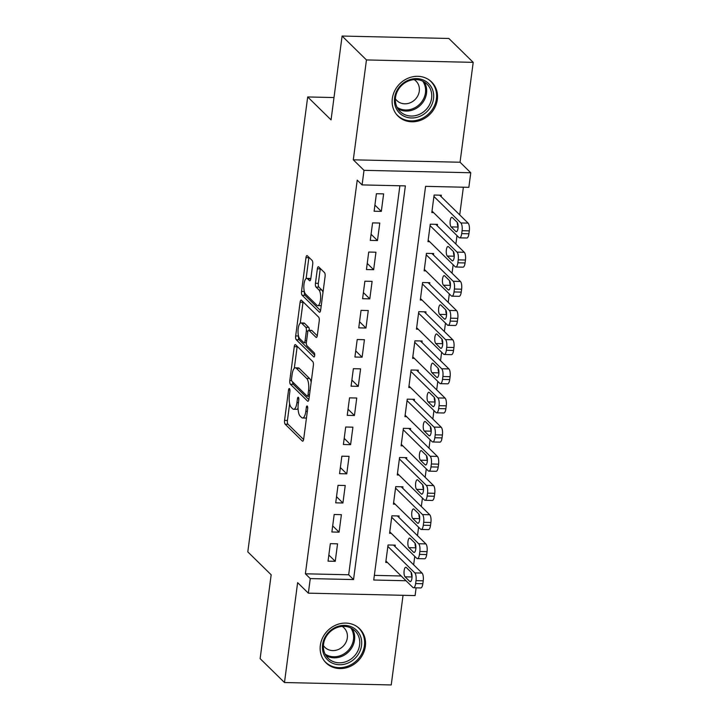 <?xml version="1.0" encoding="UTF-8"?>
<svg xmlns="http://www.w3.org/2000/svg" width="721" height="721" viewBox="0 0 721 721"><rect width="100%" height="100%" fill="white"/><g stroke="black" fill="none" stroke-linecap="round" stroke-linejoin="round"><path stroke-width="1.08" d="M289.491 388.619A2.109 0.721 -88.7 0 0 289.274 388.52A2.109 0.721 -88.7 0 0 288.562 389.971L284.552 420.379A3.01 1.027 -88.7 0 0 285.137 424.182L302.342 441.063A3.01 1.027 -88.7 0 0 302.649 441.216A3.01 1.027 -88.7 0 0 303.676 439.143L307.678 408.726A2.109 0.721 -88.7 0 0 307.272 406.067A2.109 0.721 -88.7 0 0 307.056 405.959A2.109 0.721 -88.7 0 0 306.335 407.419L305.821 411.349A9.643 3.281 -88.7 0 1 302.541 417.991A9.643 3.281 -88.7 0 1 301.558 417.513L300.125 416.098A9.643 3.281 -88.7 0 1 298.269 403.94L298.782 400.002A2.109 0.721 -88.7 0 0 298.386 397.343A2.109 0.721 -88.7 0 0 298.17 397.244A2.109 0.721 -88.7 0 0 297.449 398.695L296.935 402.624A9.643 3.281 -88.7 0 1 293.654 409.267A9.643 3.281 -88.7 0 1 292.663 408.789L291.23 407.383A9.643 3.281 -88.7 0 1 289.382 395.216L289.896 391.287A2.109 0.721 -88.7 0 0 289.491 388.619M392.323 98.552A23.937 21.45 134.5 0 0 398.064 116.144A23.937 21.45 134.5 0 0 421.623 119.893A23.937 21.45 134.5 0 0 437.341 99.57A23.937 21.45 134.5 0 0 431.6 81.969A23.937 21.45 134.5 0 0 408.041 78.228A23.937 21.45 134.5 0 0 392.323 98.552M320.34 645.322A23.937 21.45 134.5 0 0 326.081 662.914A23.937 21.45 134.5 0 0 349.64 666.664A23.937 21.45 134.5 0 0 365.358 646.34A23.937 21.45 134.5 0 0 359.617 628.739A23.937 21.45 134.5 0 0 336.058 624.999A23.937 21.45 134.5 0 0 320.34 645.322M312.716 264.274A3.01 1.027 -88.7 0 0 312.139 260.47L307.308 255.73A3.01 1.027 -88.7 0 0 307.002 255.585A3.01 1.027 -88.7 0 0 305.974 257.658L301.531 291.437A3.01 1.027 -88.7 0 0 302.108 295.231L319.313 312.112A3.01 1.027 -88.7 0 0 319.628 312.265A3.01 1.027 -88.7 0 0 320.647 310.192L325.099 276.413A3.01 1.027 -88.7 0 0 324.513 272.619L318.682 266.896A3.01 1.027 -88.7 0 0 318.376 266.743A3.01 1.027 -88.7 0 0 317.357 268.816L315.447 283.272A3.01 1.027 -88.7 0 0 316.032 287.075L318.925 289.914A8.057 2.74 -88.7 0 1 320.593 298.873A8.057 2.74 -88.7 0 1 317.727 305.623A8.057 2.74 -88.7 0 1 316.907 305.226L305.578 294.114A8.057 2.74 -88.7 0 1 303.901 285.155A8.057 2.74 -88.7 0 1 306.767 278.396A8.057 2.74 -88.7 0 1 307.597 278.793L309.48 280.649A3.01 1.027 -88.7 0 0 309.787 280.802A3.01 1.027 -88.7 0 0 310.814 278.721L312.716 264.274M342.096 36.05L448.859 38.474L473.201 62.357L366.448 59.942L342.096 36.05L331.056 119.884L307.687 96.956L247.799 551.871L271.168 574.799L260.137 658.643L284.48 682.526L297.629 582.649L308.345 593.158L310.264 578.584L305.389 573.799L357.219 180.133L362.086 184.909L364.006 170.327L470.768 172.752L468.848 187.334L425.57 186.351L373.739 580.017L406.067 580.756M366.448 59.942L353.299 159.819L364.006 170.327M295.592 344.755A3.01 1.027 -88.7 0 0 295.286 344.602A3.01 1.027 -88.7 0 0 294.258 346.675L289.815 380.454A3.01 1.027 -88.7 0 0 290.392 384.248L307.597 401.137A3.01 1.027 -88.7 0 0 307.903 401.282A3.01 1.027 -88.7 0 0 308.93 399.209L313.374 365.439A3.01 1.027 -88.7 0 0 312.797 361.636L295.592 344.755M295.673 335.941L300.116 302.171A3.01 1.027 -88.7 0 1 301.144 300.089A3.01 1.027 -88.7 0 1 301.45 300.242L318.655 317.123A3.01 1.027 -88.7 0 1 319.241 320.926L317.33 335.382A3.01 1.027 -88.7 0 1 316.312 337.455A3.01 1.027 -88.7 0 1 315.996 337.302L309.021 330.461A3.01 1.027 -88.7 0 0 308.714 330.308A3.01 1.027 -88.7 0 0 307.687 332.381L306.425 341.97A3.01 1.027 -88.7 0 0 307.011 345.774L314.275 352.902A2.109 0.721 -88.7 0 1 314.707 355.246A2.109 0.721 -88.7 0 1 313.959 357.012A2.109 0.721 -88.7 0 1 313.743 356.904L296.25 339.744A3.01 1.027 -88.7 0 1 295.673 335.941L298.521 336.004M284.48 682.526L391.233 684.95L403.039 595.312M441.135 196.662L441.333 195.202L434.114 195.04L431.816 212.533L433.528 212.569M437.296 225.817L437.494 224.357L430.275 224.195L427.977 241.697L429.689 241.733M433.456 254.982L433.654 253.522L426.435 253.359L424.137 270.853L425.85 270.898M429.617 284.137L429.815 282.686L422.596 282.515L420.298 300.017L422.01 300.053M425.787 313.302L425.976 311.842L418.757 311.679L416.459 329.173L418.171 329.218M421.947 342.466L422.136 341.006L414.917 340.844L412.619 358.337L414.332 358.373M418.108 371.621L418.297 370.161L411.078 369.999L408.78 387.501L410.492 387.538M414.269 400.786L414.458 399.326L407.248 399.164L404.941 416.657L406.662 416.702M410.429 429.95L410.619 428.49L403.409 428.328L401.101 445.821L402.823 445.857M406.59 459.106L406.779 457.646L399.569 457.484L397.262 474.986L398.983 475.022M402.751 488.27L402.94 486.81L395.73 486.648L393.423 504.141L395.144 504.186M398.911 517.426L399.101 515.975L391.891 515.803L389.583 533.306L391.305 533.342M330.344 543.661L328.037 561.154L335.247 561.317L337.554 543.823L330.344 543.661M334.183 514.497L331.876 531.99L339.086 532.161L341.394 514.659L334.183 514.497M338.023 485.332L335.716 502.834L342.926 502.997L345.233 485.503L338.023 485.332M341.862 456.177L339.555 473.67L346.765 473.832L349.072 456.339L341.862 456.177M345.701 427.012L343.394 444.515L350.604 444.677L352.911 427.174L345.701 427.012M349.541 397.857L347.234 415.35L354.444 415.512L356.751 398.019L349.541 397.857M353.371 368.692L351.073 386.186L358.283 386.357L360.59 368.855L353.371 368.692M357.21 339.528L354.912 357.03L362.122 357.192L364.429 339.699L357.21 339.528M361.05 310.372L358.752 327.866L365.962 328.028L368.269 310.535L361.05 310.372M364.889 281.208L362.591 298.701L369.801 298.873L372.108 281.37L364.889 281.208M368.728 252.044L366.43 269.546L373.64 269.708L375.947 252.215L368.728 252.044M372.568 222.888L370.27 240.381L377.48 240.544L379.787 223.05L372.568 222.888M305.389 573.799L348.676 574.781L399.885 185.766M381.319 211.388L383.626 193.886L376.407 193.724L374.109 211.226L381.319 211.388L374.911 205.097M413.647 564.822L414.764 556.36M417.486 535.658L418.604 527.204M421.325 506.502L422.443 498.04M425.165 477.338L426.282 468.884M429.004 448.174L430.122 439.72M432.843 419.018L433.961 410.555M436.683 389.854L437.8 381.4M440.522 360.698L441.64 352.236M444.361 331.534L445.479 323.08M448.201 302.369L449.318 293.916M452.04 273.214L453.158 264.751M455.879 244.049L456.997 235.596M459.719 214.885L463.369 187.208M374.352 575.367L401.191 575.98M395.072 546.59L395.261 545.13L388.051 544.968L385.744 562.461L387.465 562.506M334.003 97.551L307.687 96.956M353.299 159.819L460.052 162.234L473.201 62.357M460.052 162.234L470.768 172.752M416.116 587.84L415.098 595.582L308.345 593.158M310.264 578.584L353.542 579.567L405.364 185.892L362.086 184.909M348.676 574.781L353.542 579.567M335.247 561.317L328.839 555.035M339.086 532.161L332.678 525.87M342.926 502.997L336.518 496.706M346.765 473.832L340.357 467.55M350.604 444.677L344.196 438.386M354.444 415.512L348.036 409.231M358.283 386.357L351.875 380.066M362.122 357.192L355.714 350.902M365.962 328.028L359.554 321.746M369.801 298.873L363.393 292.582M373.64 269.708L367.232 263.417M377.48 240.544L371.072 234.262M293.654 409.267L296.538 409.33A9.643 3.281 -88.7 0 0 298.052 408.311M302.541 417.991L305.425 418.054A9.643 3.281 -88.7 0 0 306.515 417.54M289.635 403.751L287.436 420.451A3.01 1.027 -88.7 0 0 288.021 424.245L303.604 439.54M292.627 381.923A3.01 1.027 -88.7 0 0 293.276 384.32L308.867 399.614M297.205 346.341A3.01 1.027 -88.7 0 0 297.142 346.738L294.303 368.341M291.563 378.615A2.109 0.721 -88.7 0 0 291.969 381.274L307.074 396.099A2.109 0.721 -88.7 0 0 307.29 396.199A2.109 0.721 -88.7 0 0 308.002 394.748L308.552 390.602A9.643 3.281 -88.7 0 0 306.695 378.435L296.376 368.305A9.643 3.281 -88.7 0 0 295.385 367.827A9.643 3.281 -88.7 0 0 292.113 374.469L291.563 378.615M311.175 382.13A9.643 3.281 -88.7 0 0 309.588 378.507L306.695 378.435M295.385 367.827L298.278 367.89A9.643 3.281 -88.7 0 1 299.26 368.377L309.588 378.507M300.242 323.206L303 302.234L300.116 302.171M317.267 335.788L311.905 330.524A3.01 1.027 -88.7 0 0 311.598 330.371L308.714 330.308M314.716 355.102L299.134 339.807L296.25 339.744M301.784 323.35A8.057 2.74 -88.7 0 0 300.954 322.954A8.057 2.74 -88.7 0 0 298.088 329.704A8.057 2.74 -88.7 0 0 299.765 338.663L303.757 342.583A3.01 1.027 -88.7 0 0 304.064 342.736A3.01 1.027 -88.7 0 0 305.091 340.654L306.353 331.065A3.01 1.027 -88.7 0 0 305.776 327.271L301.784 323.35L304.668 323.423A8.057 2.74 -88.7 0 0 303.838 323.017L300.954 322.954M309.3 330.317A3.01 1.027 -88.7 0 0 308.66 327.334L305.776 327.271M304.668 323.423L308.66 327.334M298.548 336.103A3.01 1.027 -88.7 0 0 299.134 339.807M306.767 278.396L309.651 278.459A8.057 2.74 -88.7 0 1 310.481 278.865L310.751 279.126M317.727 305.623L320.62 305.686A8.057 2.74 -88.7 0 0 321.269 305.479M322.99 292.402A8.057 2.74 -88.7 0 0 321.809 289.977L318.925 289.914M320.304 268.482A3.01 1.027 -88.7 0 0 320.241 268.888L318.34 283.335A3.01 1.027 -88.7 0 0 318.916 287.138L321.809 289.977M304.397 291.69A3.01 1.027 -88.7 0 0 304.992 295.295L320.584 310.598M308.93 257.316A3.01 1.027 -88.7 0 0 308.867 257.721L306.11 278.612M387.853 546.428L414.827 572.898A6.138 2.091 -88.7 0 1 416.008 580.639L415.629 583.55A6.138 2.091 -88.7 0 1 413.539 587.777A6.138 2.091 -88.7 0 1 412.908 587.48L385.933 561.01M393.54 545.094L422.046 573.06A6.138 2.091 91.3 0 1 423.227 580.802L422.839 583.722A6.138 2.091 91.3 0 1 420.758 587.948L413.539 587.777M411.231 572.402A4.912 1.667 -88.7 0 0 412.042 576.665M410.979 572.077L406.302 567.49A4.912 1.667 -88.7 0 0 405.806 567.247A4.912 1.667 -88.7 0 0 404.057 571.365A4.912 1.667 -88.7 0 0 405.076 576.827L409.753 581.414A4.912 1.667 -88.7 0 0 410.258 581.658A4.912 1.667 -88.7 0 0 411.997 577.539A4.912 1.667 -88.7 0 0 410.979 572.077M361.545 645.502A20.72 18.557 -45.5 0 1 339.483 664.744A20.72 18.557 -45.5 0 1 322.593 644.619A20.72 18.557 -45.5 0 1 344.665 625.377A20.72 18.557 -45.5 0 1 361.545 645.502M323.549 644.177A19.188 17.187 134.5 0 0 328.145 658.282A19.188 17.187 134.5 0 0 347.026 661.283A19.188 17.187 134.5 0 0 359.617 644.998A19.188 17.187 134.5 0 0 355.02 630.893A19.188 17.187 134.5 0 0 336.139 627.892A19.188 17.187 134.5 0 0 323.549 644.177M323.423 645.547A13.663 12.239 134.5 0 0 324.91 647.359A13.663 12.239 134.5 0 0 338.347 649.495A13.663 12.239 134.5 0 0 347.315 637.905A13.663 12.239 134.5 0 0 344.043 627.865A13.663 12.239 134.5 0 0 342.205 626.405M323.963 660.454A23.784 21.306 134.5 0 0 325.414 662.04A23.784 21.306 134.5 0 0 348.82 665.762A23.784 21.306 134.5 0 0 364.429 645.574A23.784 21.306 134.5 0 0 358.734 628.081A23.784 21.306 134.5 0 0 357.111 626.666M421.551 115.558A20.72 18.557 -45.5 0 1 395.892 107.753A20.72 18.557 -45.5 0 1 406.563 81.031A20.72 18.557 -45.5 0 1 432.212 88.836A20.72 18.557 -45.5 0 1 421.551 115.558M406.626 81.824A19.188 17.187 134.5 0 0 400.128 111.512A19.188 17.187 134.5 0 0 420.505 113.81A19.188 17.187 134.5 0 0 427.003 84.123A19.188 17.187 134.5 0 0 406.626 81.824M395.405 98.777A13.663 12.239 134.5 0 0 396.892 100.589A13.663 12.239 134.5 0 0 411.394 102.229A13.663 12.239 134.5 0 0 416.026 81.094A13.663 12.239 134.5 0 0 414.187 79.643M395.946 113.684A23.784 21.306 134.5 0 0 397.397 115.27A23.784 21.306 134.5 0 0 422.659 118.118A23.784 21.306 134.5 0 0 430.716 81.32A23.784 21.306 134.5 0 0 429.094 79.896M391.692 517.263L418.667 543.733A6.138 2.091 -88.7 0 1 419.847 551.475L419.469 554.395A6.138 2.091 -88.7 0 1 417.378 558.622A6.138 2.091 -88.7 0 1 416.747 558.315L389.773 531.846M397.379 515.93L425.886 543.895A6.138 2.091 91.3 0 1 427.066 551.637L426.679 554.557A6.138 2.091 91.3 0 1 424.597 558.784L417.378 558.622M415.071 543.237A4.912 1.667 -88.7 0 0 415.882 547.509M414.818 542.922L410.141 538.335A4.912 1.667 -88.7 0 0 409.645 538.091A4.912 1.667 -88.7 0 0 407.897 542.201A4.912 1.667 -88.7 0 0 408.915 547.663L413.593 552.25A4.912 1.667 -88.7 0 0 414.097 552.493A4.912 1.667 -88.7 0 0 415.837 548.375A4.912 1.667 -88.7 0 0 414.818 542.922M395.532 488.108L422.506 514.569A6.138 2.091 -88.7 0 1 423.687 522.319L423.308 525.23A6.138 2.091 -88.7 0 1 421.217 529.457A6.138 2.091 -88.7 0 1 420.586 529.151L393.612 502.681M401.218 486.774L429.725 514.74A6.138 2.091 91.3 0 1 430.906 522.482L430.518 525.393A6.138 2.091 91.3 0 1 428.436 529.62L421.217 529.457M418.91 514.082A4.912 1.667 -88.7 0 0 419.721 518.345M418.658 513.758L413.98 509.17A4.912 1.667 -88.7 0 0 413.484 508.927A4.912 1.667 -88.7 0 0 411.736 513.046A4.912 1.667 -88.7 0 0 412.754 518.498L417.432 523.086A4.912 1.667 -88.7 0 0 417.937 523.329A4.912 1.667 -88.7 0 0 419.676 519.219A4.912 1.667 -88.7 0 0 418.658 513.758M399.371 458.944L426.345 485.413A6.138 2.091 -88.7 0 1 427.526 493.155L427.147 496.075A6.138 2.091 -88.7 0 1 425.057 500.293A6.138 2.091 -88.7 0 1 424.426 499.995L397.451 473.526M405.058 457.61L433.564 485.575A6.138 2.091 91.3 0 1 434.745 493.317L434.357 496.237A6.138 2.091 91.3 0 1 432.276 500.464L425.057 500.293M422.749 484.918A4.912 1.667 -88.7 0 0 423.56 489.18M422.497 484.593L417.82 480.006A4.912 1.667 -88.7 0 0 417.324 479.762A4.912 1.667 -88.7 0 0 415.575 483.881A4.912 1.667 -88.7 0 0 416.594 489.343L421.271 493.93A4.912 1.667 -88.7 0 0 421.776 494.173A4.912 1.667 -88.7 0 0 423.515 490.055A4.912 1.667 -88.7 0 0 422.497 484.593M403.21 429.779L430.185 456.249A6.138 2.091 -88.7 0 1 431.365 463.991L430.987 466.911A6.138 2.091 -88.7 0 1 428.896 471.137A6.138 2.091 -88.7 0 1 428.265 470.831L401.291 444.361M408.897 428.445L437.404 456.411A6.138 2.091 91.3 0 1 438.584 464.162L438.197 467.073A6.138 2.091 91.3 0 1 436.115 471.3L428.896 471.137M426.589 455.753A4.912 1.667 -88.7 0 0 427.4 460.025M426.336 455.438L421.659 450.85A4.912 1.667 -88.7 0 0 421.163 450.607A4.912 1.667 -88.7 0 0 419.415 454.726A4.912 1.667 -88.7 0 0 420.433 460.178L425.111 464.766A4.912 1.667 -88.7 0 0 425.615 465.009A4.912 1.667 -88.7 0 0 427.355 460.89A4.912 1.667 -88.7 0 0 426.336 455.438M407.05 400.624L434.024 427.093A6.138 2.091 -88.7 0 1 435.205 434.835L434.826 437.746A6.138 2.091 -88.7 0 1 432.735 441.973A6.138 2.091 -88.7 0 1 432.104 441.667L405.13 415.206M412.736 399.29L441.243 427.256A6.138 2.091 91.3 0 1 442.424 434.997L442.036 437.908A6.138 2.091 91.3 0 1 439.945 442.135L432.735 441.973M430.428 426.598A4.912 1.667 -88.7 0 0 431.239 430.861M430.176 426.273L425.498 421.686A4.912 1.667 -88.7 0 0 425.002 421.443A4.912 1.667 -88.7 0 0 423.254 425.561A4.912 1.667 -88.7 0 0 424.272 431.023L428.95 435.601A4.912 1.667 -88.7 0 0 429.455 435.854A4.912 1.667 -88.7 0 0 431.194 431.735A4.912 1.667 -88.7 0 0 430.176 426.273M410.889 371.459L437.863 397.929A6.138 2.091 -88.7 0 1 439.044 405.671L438.665 408.591A6.138 2.091 -88.7 0 1 436.575 412.818A6.138 2.091 -88.7 0 1 435.944 412.511L408.969 386.041M416.576 370.125L445.082 398.091A6.138 2.091 91.3 0 1 446.263 405.833L445.875 408.753A6.138 2.091 91.3 0 1 443.785 412.98L436.575 412.818M434.267 397.433A4.912 1.667 -88.7 0 0 435.078 401.705M434.015 397.109L429.337 392.53A4.912 1.667 -88.7 0 0 428.842 392.278A4.912 1.667 -88.7 0 0 427.093 396.397A4.912 1.667 -88.7 0 0 428.112 401.858L432.789 406.446A4.912 1.667 -88.7 0 0 433.285 406.689A4.912 1.667 -88.7 0 0 435.033 402.57A4.912 1.667 -88.7 0 0 434.015 397.109M414.728 342.295L441.703 368.764A6.138 2.091 -88.7 0 1 442.883 376.515L442.505 379.426A6.138 2.091 -88.7 0 1 440.414 383.653A6.138 2.091 -88.7 0 1 439.783 383.347L412.809 356.877M420.415 340.97L448.922 368.927A6.138 2.091 91.3 0 1 450.102 376.677L449.715 379.588A6.138 2.091 91.3 0 1 447.624 383.815L440.414 383.653M438.107 368.269A4.912 1.667 -88.7 0 0 438.909 372.541M437.854 367.953L433.177 363.366A4.912 1.667 -88.7 0 0 432.681 363.123A4.912 1.667 -88.7 0 0 430.933 367.241A4.912 1.667 -88.7 0 0 431.951 372.694L436.629 377.281A4.912 1.667 -88.7 0 0 437.124 377.525A4.912 1.667 -88.7 0 0 438.873 373.415A4.912 1.667 -88.7 0 0 437.854 367.953M418.568 313.139L445.542 339.609A6.138 2.091 -88.7 0 1 446.723 347.351L446.344 350.262A6.138 2.091 -88.7 0 1 444.253 354.489A6.138 2.091 -88.7 0 1 443.622 354.191L416.648 327.722M424.254 311.805L452.761 339.771A6.138 2.091 91.3 0 1 453.942 347.513L453.554 350.433A6.138 2.091 91.3 0 1 451.463 354.66L444.253 354.489M441.946 339.113A4.912 1.667 -88.7 0 0 442.748 343.376M441.694 338.789L437.016 334.202A4.912 1.667 -88.7 0 0 436.511 333.958A4.912 1.667 -88.7 0 0 434.772 338.077A4.912 1.667 -88.7 0 0 435.79 343.538L440.468 348.126A4.912 1.667 -88.7 0 0 440.964 348.369A4.912 1.667 -88.7 0 0 442.712 344.25A4.912 1.667 -88.7 0 0 441.694 338.789M422.407 283.975L449.381 310.445A6.138 2.091 -88.7 0 1 450.562 318.186L450.183 321.106A6.138 2.091 -88.7 0 1 448.092 325.333A6.138 2.091 -88.7 0 1 447.462 325.027L420.487 298.557M428.094 282.641L456.6 310.607A6.138 2.091 91.3 0 1 457.781 318.349L457.393 321.269A6.138 2.091 91.3 0 1 455.302 325.495L448.092 325.333M445.785 309.949A4.912 1.667 -88.7 0 0 446.587 314.221M445.533 309.633L440.855 305.046A4.912 1.667 -88.7 0 0 440.351 304.803A4.912 1.667 -88.7 0 0 438.611 308.912A4.912 1.667 -88.7 0 0 439.63 314.374L444.307 318.961A4.912 1.667 -88.7 0 0 444.803 319.205A4.912 1.667 -88.7 0 0 446.551 315.086A4.912 1.667 -88.7 0 0 445.533 309.633M426.246 254.819L453.221 281.28A6.138 2.091 -88.7 0 1 454.401 289.031L454.023 291.942A6.138 2.091 -88.7 0 1 451.932 296.169A6.138 2.091 -88.7 0 1 451.301 295.862L424.327 269.393M431.933 253.486L460.44 281.451A6.138 2.091 91.3 0 1 461.62 289.193L461.233 292.104A6.138 2.091 91.3 0 1 459.142 296.331L451.932 296.169M449.625 280.793A4.912 1.667 -88.7 0 0 450.427 285.056M449.372 280.469L444.695 275.882A4.912 1.667 -88.7 0 0 444.19 275.638A4.912 1.667 -88.7 0 0 442.451 279.757A4.912 1.667 -88.7 0 0 443.469 285.21L448.147 289.797A4.912 1.667 -88.7 0 0 448.642 290.04A4.912 1.667 -88.7 0 0 450.391 285.931A4.912 1.667 -88.7 0 0 449.372 280.469M430.086 225.655L457.06 252.125A6.138 2.091 -88.7 0 1 458.241 259.866L457.862 262.786A6.138 2.091 -88.7 0 1 455.771 267.004A6.138 2.091 -88.7 0 1 455.14 266.707L428.166 240.237M435.772 224.321L464.279 252.287A6.138 2.091 91.3 0 1 465.46 260.029L465.072 262.949A6.138 2.091 91.3 0 1 462.981 267.176L455.771 267.004M453.464 251.629A4.912 1.667 -88.7 0 0 454.266 255.892M453.212 251.305L448.534 246.717A4.912 1.667 -88.7 0 0 448.029 246.474A4.912 1.667 -88.7 0 0 446.29 250.593A4.912 1.667 -88.7 0 0 447.308 256.054L451.986 260.642A4.912 1.667 -88.7 0 0 452.482 260.885A4.912 1.667 -88.7 0 0 454.23 256.766A4.912 1.667 -88.7 0 0 453.212 251.305M433.925 196.491L460.899 222.96A6.138 2.091 -88.7 0 1 462.08 230.702L461.701 233.622A6.138 2.091 -88.7 0 1 459.61 237.849A6.138 2.091 -88.7 0 1 458.98 237.542L432.005 211.073M439.612 195.157L468.118 223.122A6.138 2.091 91.3 0 1 469.299 230.873L468.911 233.784A6.138 2.091 91.3 0 1 466.82 238.011L459.61 237.849M457.303 222.465A4.912 1.667 -88.7 0 0 458.105 226.736M457.051 222.149L452.373 217.562A4.912 1.667 -88.7 0 0 451.869 217.318A4.912 1.667 -88.7 0 0 450.129 221.437A4.912 1.667 -88.7 0 0 451.148 226.89L455.825 231.477A4.912 1.667 -88.7 0 0 456.321 231.72A4.912 1.667 -88.7 0 0 458.069 227.602A4.912 1.667 -88.7 0 0 457.051 222.149M289.923 389.998L288.562 389.971M307.705 407.446L306.335 407.419M298.818 398.722L297.449 398.695M298.44 402.66L296.935 402.624M307.326 411.385L305.821 411.349M302.964 441.081L302.342 441.063M288.021 424.245L285.137 424.182M287.436 420.451L284.552 420.379M308.218 401.146L307.597 401.137M293.276 384.32L290.392 384.248M291.626 380.49L289.815 380.454M297.142 346.738L294.258 346.675M309.516 394.784L308.002 394.748M310.057 390.629L308.552 390.602M299.26 368.377L296.376 368.305M316.627 337.32L315.996 337.302M311.905 330.524L309.021 330.461M306.596 340.691L305.091 340.654M307.993 331.11L306.353 331.065M310.102 280.667L309.48 280.649M310.481 278.865L307.597 278.793M318.916 287.138L316.032 287.075M318.34 283.335L315.447 283.272M320.241 268.888L317.357 268.816M319.944 312.13L319.313 312.112M304.992 295.295L302.108 295.231M304.343 291.5L301.531 291.437M308.867 257.721L305.974 257.658M414.827 572.898L422.046 573.06M415.629 583.55L422.839 583.722M416.008 580.639L423.227 580.802M410.772 581.432L409.753 581.414M412.033 576.98L405.076 576.827M352.19 628.703A19.188 17.187 -45.5 0 1 354.543 640.014A19.188 17.187 -45.5 0 1 325.901 655.497M325.108 654.073A18.557 16.619 134.5 0 0 342.628 654.659A18.557 16.619 134.5 0 0 353.47 639.527A18.557 16.619 134.5 0 0 350.757 627.928M424.173 81.933A19.188 17.187 -45.5 0 1 415.431 108.826A19.188 17.187 -45.5 0 1 397.884 108.727M397.091 107.303A18.557 16.619 134.5 0 0 414.719 107.826A18.557 16.619 134.5 0 0 422.74 81.158M418.667 543.733L425.886 543.895M419.469 554.395L426.679 554.557M419.847 551.475L427.066 551.637M414.611 552.277L413.593 552.25M415.873 547.825L408.915 547.663M422.506 514.569L429.725 514.74M423.308 525.23L430.518 525.393M423.687 522.319L430.906 522.482M418.45 523.113L417.432 523.086M419.712 518.66L412.754 518.498M426.345 485.413L433.564 485.575M427.147 496.075L434.357 496.237M427.526 493.155L434.745 493.317M422.29 493.948L421.271 493.93M423.551 489.496L416.594 489.343M430.185 456.249L437.404 456.411M430.987 466.911L438.197 467.073M431.365 463.991L438.584 464.162M426.12 464.793L425.111 464.766M427.391 460.34L420.433 460.178M434.024 427.093L441.243 427.256M434.826 437.746L442.036 437.908M435.205 434.835L442.424 434.997M429.959 435.628L428.95 435.601M431.23 431.176L424.272 431.023M437.863 397.929L445.082 398.091M438.665 408.591L445.875 408.753M439.044 405.671L446.263 405.833M433.799 406.464L432.789 406.446M435.069 402.012L428.112 401.858M441.703 368.764L448.922 368.927M442.505 379.426L449.715 379.588M442.883 376.515L450.102 376.677M437.638 377.308L436.629 377.281M438.909 372.856L431.951 372.694M445.542 339.609L452.761 339.771M446.344 350.262L453.554 350.433M446.723 347.351L453.942 347.513M441.477 348.144L440.468 348.126M442.748 343.692L435.79 343.538M449.381 310.445L456.6 310.607M450.183 321.106L457.393 321.269M450.562 318.186L457.781 318.349M445.317 318.988L444.307 318.961M446.587 314.536L439.63 314.374M453.221 281.28L460.44 281.451M454.023 291.942L461.233 292.104M454.401 289.031L461.62 289.193M449.156 289.824L448.147 289.797M450.427 285.372L443.469 285.21M457.06 252.125L464.279 252.287M457.862 262.786L465.072 262.949M458.241 259.866L465.46 260.029M452.995 260.66L451.986 260.642M454.266 256.207L447.308 256.054M460.899 222.96L468.118 223.122M461.701 233.622L468.911 233.784M462.08 230.702L469.299 230.873M456.835 231.504L455.825 231.477M458.096 227.052L451.148 226.89M309.318 396.244L307.29 396.199M306.362 342.781L304.064 342.736M358.734 628.081L357.778 627.153M325.414 662.04L324.459 661.112M430.716 81.32L429.761 80.382M397.397 115.27L396.442 114.342"/></g></svg>
